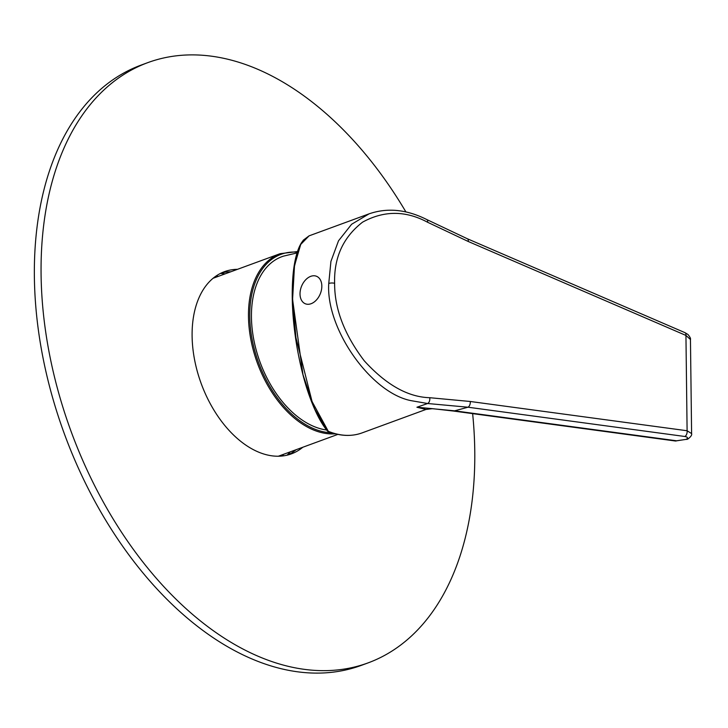 <?xml version="1.0" encoding="UTF-8"?>
<svg xmlns="http://www.w3.org/2000/svg" width="728" height="728" viewBox="0 0 728 728"><rect width="100%" height="100%" fill="white"/><g stroke="black" fill="none" stroke-linecap="round" stroke-linejoin="round"><path stroke-width="1.09" d="M283.674 454.263A99.791 62.126 -110.1 0 1 282.018 456.019M290.39 451.806A99.791 62.126 -110.1 0 1 287.023 455.182M287.942 454.954A97.052 60.424 69.9 0 0 296.087 449.713M237.519 269.315A97.052 60.424 69.9 0 0 224.506 271.653A97.052 60.424 69.9 0 0 192.72 346.992A97.052 60.424 69.9 0 0 241.259 441.76A97.052 60.424 69.9 0 0 291.355 453.881A97.052 60.424 69.9 0 0 302.803 447.256M405.896 211.921A319.701 199.035 69.9 0 0 312.822 102.557A319.701 199.035 69.9 0 0 147.82 62.626A319.701 199.035 69.9 0 0 43.107 310.792A319.701 199.035 69.9 0 0 203.03 622.986A319.701 199.035 69.9 0 0 368.031 662.908A319.701 199.035 69.9 0 0 472.636 413.631M147.82 62.626L141.114 65.092A319.701 199.035 69.9 0 0 36.4 313.258A319.701 199.035 69.9 0 0 196.323 625.443A319.701 199.035 69.9 0 0 361.325 665.374L368.031 662.908M230.812 271.772A97.052 60.424 69.9 0 0 221.203 273.046M215.998 276.058A99.791 62.126 -110.1 0 1 218.4 276.331M220.366 273.464A99.791 62.126 -110.1 0 1 225.107 273.865M326.617 430.002A91.346 56.866 -110.1 0 1 251.442 317.153A91.346 56.866 -110.1 0 1 283.529 256.12L297.051 252.934M328.756 283.483L330.921 261.416L338.511 240.813L351.606 224.269L369.069 213.85C387.423 207.507 406.706 209.437 426.908 219.619A4.568 2.175 -62.8 0 1 427.582 222.249C405.642 210.456 383.965 210.428 362.571 222.158C343.188 237.219 333.87 257.603 334.625 283.319C334.498 308.781 344.38 334.616 364.264 360.806C386.104 384.794 407.917 397.088 429.729 397.706A4.568 2.866 92.9 0 1 427.627 403.512L411.402 400.709C371.134 393.284 325.68 328.81 328.756 283.483A4.568 1.765 -0.7 0 1 334.625 283.319M328.246 431.222L328.328 431.322A1.137 1.01 140 0 1 327.436 431.003L327.436 431.003C321.185 423.505 315.279 412.112 309.728 396.806C304.732 383.201 300.491 366.648 296.997 347.147C292.265 318.991 291.054 293.812 293.366 271.626C294.886 258.722 297.552 249.158 301.365 242.943L303.394 240.104L309.072 235.854L300.719 244.435L294.503 265.656L292.62 298.817L295.932 337.665L312.066 401.538L328.246 431.222M327.727 431.231A1.137 0.783 -68 0 0 328.328 431.322A101.62 63.263 69.9 0 0 362.007 432.923L425.971 409.454L416.916 407.234L427.627 403.512L468.004 407.216L454.636 410.829L676.558 440.786L686.149 439.375C688.306 438.029 687.869 437.073 684.857 436.491L468.004 407.216A4.568 2.776 97.7 0 0 470.252 401.483L687.105 430.749L691.6 433.588L690.453 339.512L685.94 335.435A4.568 2.321 -66.7 0 0 684.984 332.669L687.942 334.48C689.989 336.928 690.827 338.602 690.453 339.512M327.227 430.412L314.705 409.072L302.985 374.711L292.274 297.215L293.803 268.778L299.554 246.856M425.971 409.454L432.468 408.663L416.916 407.234L454.636 410.829A4.568 2.776 -82.3 0 1 453.508 411.047L675.429 441.004A4.568 2.776 -82.3 0 0 676.558 440.786M427.582 222.249L468.304 241.514L685.94 335.435L687.105 430.749A4.568 2.776 97.7 0 1 684.857 436.491M311.447 303.576A14.842 10.101 -67.8 0 0 321.503 289.699A14.842 10.101 -67.8 0 0 316.534 276.285A14.842 10.101 -67.8 0 0 310.401 276.476A14.842 10.101 -67.8 0 0 300.346 290.354A14.842 10.101 -67.8 0 0 305.323 303.767A14.842 10.101 -67.8 0 0 311.447 303.576M335.362 433.806A94.767 59.004 -110.1 0 1 258.231 365.329A94.767 59.004 -110.1 0 1 268.523 260.506A94.767 59.004 -110.1 0 1 280.098 253.69L213.058 278.287M297.297 252.161A93.857 58.431 69.9 0 0 269.615 261.052A93.857 58.431 69.9 0 0 258.358 362.007A93.857 58.431 69.9 0 0 331.886 432.787M429.729 397.706L470.252 401.483M468.304 241.514A4.568 2.321 -66.7 0 0 467.34 238.748L426.908 219.619M691.6 433.542L691.6 433.542C692.101 434.998 690.808 436.855 687.733 439.121L687.733 439.121A4.568 3.34 -117.4 0 1 686.149 439.375M337.865 434.389L278.333 456.229M297.488 251.56L280.098 253.69M369.06 213.85L309.082 235.854M362.007 432.923C351.415 436.709 340.04 436.181 327.882 431.331A1.137 1.137 0 0 1 327.436 431.003M684.984 332.669L467.34 238.748M687.733 439.121L675.429 441.004M432.468 408.663L453.508 411.047"/></g></svg>
